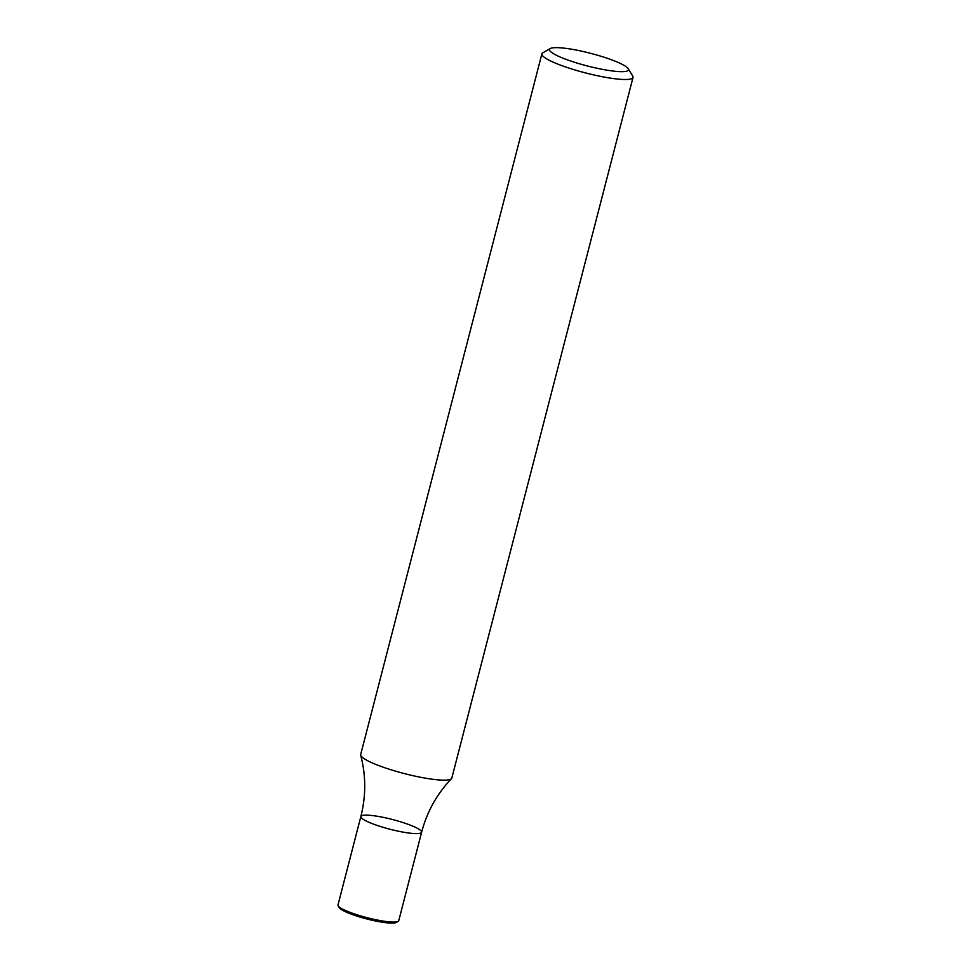 <?xml version="1.0" encoding="UTF-8"?>
<svg xmlns="http://www.w3.org/2000/svg" width="971" height="971" viewBox="0 0 971 971"><rect width="100%" height="100%" fill="white"/><g stroke="black" fill="none" stroke-linecap="round" stroke-linejoin="round"><path stroke-width="1.46" d="M628.237 68.71L632.728 76.102A47.069 7.525 -165.5 0 1 633.019 77.437A47.069 7.525 -165.5 0 1 585.574 72.934A47.069 7.525 -165.5 0 1 541.879 53.866A47.069 7.525 -165.5 0 1 542.789 52.835L550.302 48.55A40.794 6.518 -165.5 0 1 582.369 51.342A40.794 6.518 -165.5 0 1 622.872 64.705A40.794 6.518 -165.5 0 1 628.237 68.71A40.794 6.518 -165.5 0 1 587.37 65.967A40.794 6.518 -165.5 0 1 550.302 48.55M541.879 53.866L360.69 754.516A47.069 7.525 14.5 0 0 360.702 755.207A47.069 7.525 14.5 0 0 367.172 760.463A47.069 7.525 14.5 0 0 415.552 776.242A47.069 7.525 14.5 0 0 451.466 778.693A47.069 7.525 14.5 0 0 451.818 778.087L633.019 77.437M360.702 755.207C366.006 775.489 366.055 795.929 360.86 816.514A31.375 5.013 14.5 0 0 365.181 820.483A31.375 5.013 14.5 0 0 398.765 831.285A31.375 5.013 14.5 0 0 421.62 832.232A31.375 5.013 14.5 0 0 392.49 819.512A31.375 5.013 14.5 0 0 360.86 816.514A31.375 5.013 14.5 0 0 365.181 820.483A31.375 5.013 14.5 0 0 398.765 831.285A31.375 5.013 14.5 0 0 421.62 832.232C427.046 811.695 436.999 793.853 451.466 778.693M360.86 816.514L337.981 904.984A31.375 5.013 14.5 0 0 338.175 905.87A31.375 5.013 14.5 0 0 342.302 908.953A31.375 5.013 14.5 0 0 373.459 919.221A31.375 5.013 14.5 0 0 398.134 921.382A31.375 5.013 14.5 0 0 398.741 920.69L421.62 832.232M338.175 905.87L339.292 907.715A29.81 4.77 14.5 0 0 343.212 910.64A29.81 4.77 14.5 0 0 372.815 920.411A29.81 4.77 14.5 0 0 396.253 922.45L398.134 921.382"/></g></svg>
